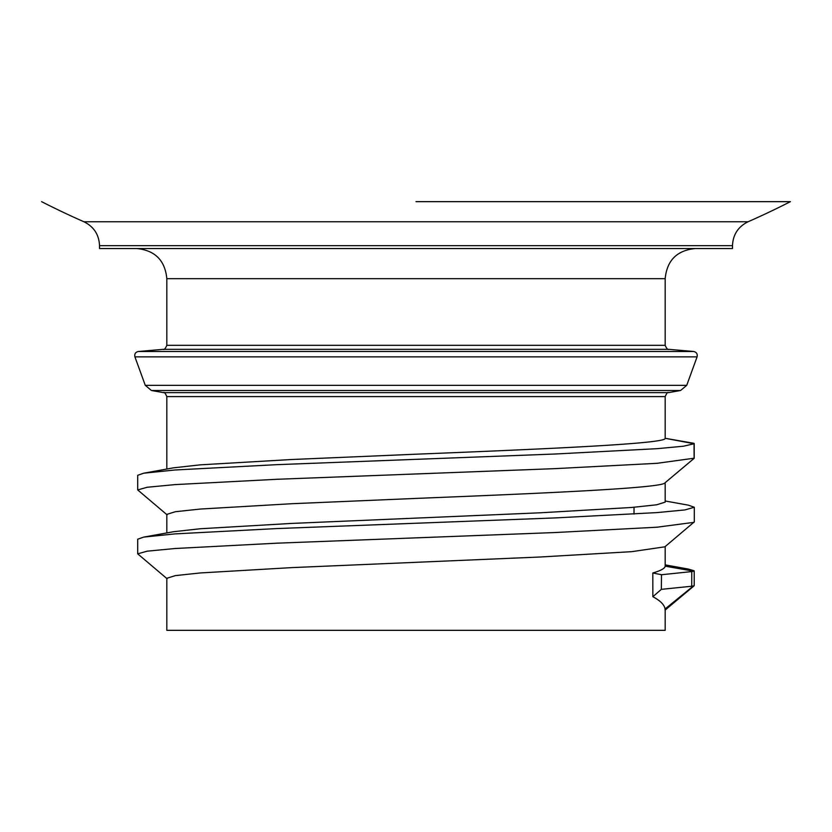 <?xml version="1.0" encoding="UTF-8"?>
<svg xmlns="http://www.w3.org/2000/svg" width="832" height="832" viewBox="0 0 832 832"><rect width="100%" height="100%" fill="white"/><g stroke="black" fill="none" stroke-linecap="round" stroke-linejoin="round"><path stroke-width="1.25" d="M416 201.666L790.4 201.666L416 201.666M665.174 609.97L665.174 630.334L166.826 630.334L166.826 578.282L175.323 575.619L200.21 572.957L291.418 567.632L540.582 556.982L631.79 551.658L664.882 546.811L694.304 521.882L694.304 507.27L688.407 505.17L665.174 500.978M665.07 609.95L665.07 608.982L694.106 585.406M692.858 586.04L691.714 586.238L691.766 571.584L693.701 571.189L665.163 566.166C664.966 568.37 660.847 570.648 652.808 572.988L652.85 596.721C660.296 600.662 664.373 604.75 665.07 608.982M665.163 566.166L694.106 570.783L688.407 569.078L665.174 564.876M167.118 514.862L137.696 489.934L137.696 475.311L143.593 473.221L173.389 467.844L200.21 464.849L291.418 459.524L416 454.199C548.548 448.895 667.69 443.602 665.163 438.287L693.784 443.279M166.826 532.927L166.826 514.384L175.323 511.722L200.21 509.059L291.418 503.734L416 498.41C546.541 493.178 664.55 487.968 665.07 482.716M167.118 578.77L137.696 553.842L137.696 539.219L143.593 537.118L173.389 531.742L200.21 528.757L291.418 523.432L540.582 512.782L631.79 507.458L656.677 504.795L665.174 502.122L665.174 482.674M790.4 201.666A823.867 823.867 0 0 1 748.082 221.759L83.918 221.759C93.839 226.658 99.029 234.624 99.518 245.669L99.518 248.539L732.482 248.539L732.482 245.669L99.518 245.669M137.696 489.934L147.17 487.271L174.98 484.609L276.848 479.284L555.152 468.634L657.02 463.31L694.21 458.193M137.696 553.842L147.17 551.179L174.98 548.517L276.848 543.182L555.152 532.532L657.02 527.207L694.054 522.319M691.714 586.238L661.346 589.347L661.492 574.735L652.808 572.988M652.85 596.721L661.346 589.347M691.766 571.584L661.492 574.735M143.593 537.118L174.98 533.894L276.848 528.57L555.152 517.92L657.02 512.595L684.83 509.933L694.304 507.27M143.593 473.221L174.98 469.986L276.848 464.662L555.152 454.012L657.02 448.687L683.363 446.233L694.096 443.747L665.163 438.287M694.096 458.37L694.044 443.373M166.826 396.583C165.246 393.089 164.133 391.768 163.509 392.631L668.491 392.631C667.867 391.768 666.754 393.089 665.174 396.583L166.826 396.583L166.826 469.03M668.491 392.631L680.566 390.499L151.434 390.499L163.509 392.631M680.566 390.499L686.722 385.33L145.278 385.33L151.434 390.499M686.722 385.33L697.081 356.876L134.919 356.876L145.278 385.33M166.826 278.678L166.826 345.322L665.174 345.322L665.174 278.678L166.826 278.678C165.048 260.374 155.002 250.328 136.687 248.539M665.174 345.322C666.609 348.618 667.836 349.96 668.834 349.326L163.166 349.326L138.351 351.499C135.47 352.144 134.337 353.943 134.919 356.876M668.834 349.326L693.649 351.499L138.351 351.499M665.174 546.572L665.174 566.062M665.174 396.583L665.174 438.266M166.826 345.322C165.391 348.618 164.164 349.96 163.166 349.326M693.649 351.499C696.53 352.144 697.663 353.943 697.081 356.876M634.026 507.27L634.026 514.072M694.054 458.411L664.882 482.914M665.163 610.054L694.117 585.811M694.21 443.57L694.21 458.214M694.21 570.95L694.21 585.593M41.6 201.666A823.867 823.867 0 0 0 83.918 221.759M748.082 221.759C738.161 226.658 732.971 234.624 732.482 245.669M665.174 278.678C666.952 260.374 676.998 250.328 695.313 248.539"/></g></svg>
